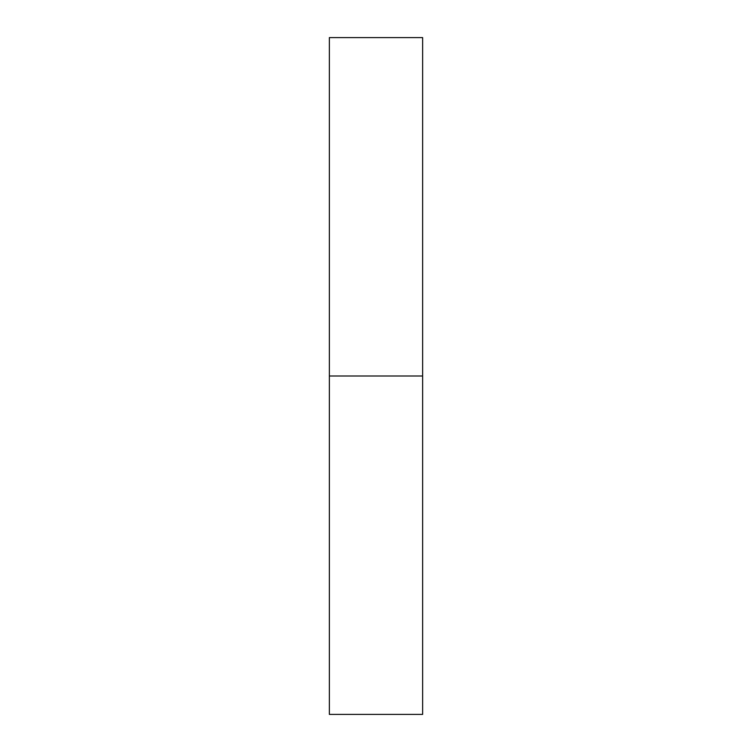 <?xml version="1.0" encoding="UTF-8"?>
<svg xmlns="http://www.w3.org/2000/svg" width="752" height="752" viewBox="0 0 752 752"><rect width="100%" height="100%" fill="white"/><g stroke="black" fill="none" stroke-linecap="round" stroke-linejoin="round"><path stroke-width="1.13" d="M329.367 714.4L329.367 37.6L329.367 376L422.633 376L422.633 37.6L422.633 376L329.367 376L329.367 714.4L422.633 714.4L422.633 376L422.633 714.4M329.367 37.6L422.633 37.6"/></g></svg>
